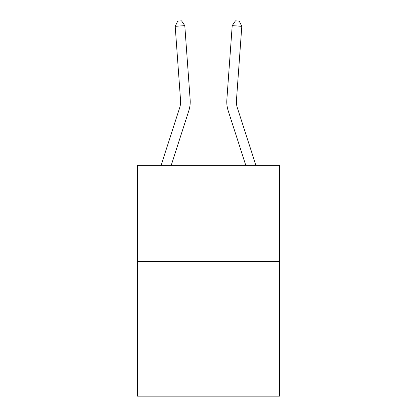 <?xml version="1.0" encoding="UTF-8"?>
<svg xmlns="http://www.w3.org/2000/svg" width="417" height="417" viewBox="0 0 417 417"><rect width="100%" height="100%" fill="white"/><g stroke="black" fill="none" stroke-linecap="round" stroke-linejoin="round"><path stroke-width="0.63" d="M279.677 261.49L279.677 396.15L137.323 396.15L137.323 165.304L279.677 165.304L279.677 261.49L137.323 261.49M190.152 99.741L184.788 25.63L190.152 99.741A28.856 28.856 74.5 0 1 188.833 110.677L171.225 165.304M184.788 25.63L175.197 26.323L177.715 21.126L181.551 20.85L184.788 25.63M161.118 165.304L179.68 107.727A19.239 19.239 -105.5 0 0 180.556 100.434L175.197 26.323M255.882 165.304L237.32 107.727A19.239 19.239 105.4 0 1 236.444 100.434L241.803 26.323L232.212 25.63L226.848 99.741A28.856 28.856 -74.6 0 0 228.167 110.677L245.775 165.304M232.212 25.63L235.449 20.85L239.285 21.126L241.803 26.323"/></g></svg>
